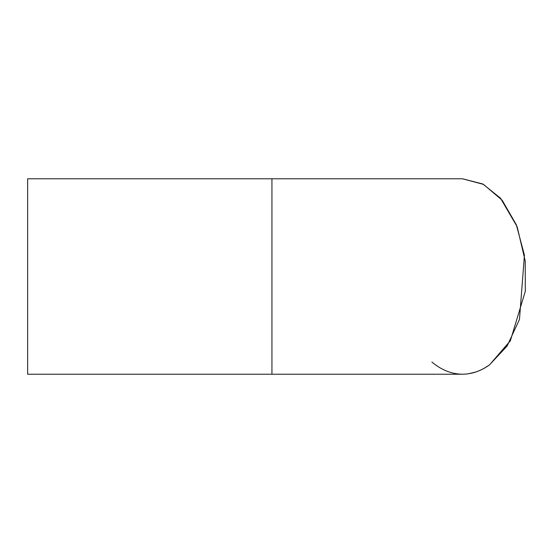 <?xml version="1.0" encoding="UTF-8"?>
<svg xmlns="http://www.w3.org/2000/svg" width="553" height="553" viewBox="0 0 553 553"><rect width="100%" height="100%" fill="white"/><g stroke="black" fill="none" stroke-linecap="round" stroke-linejoin="round"><path stroke-width="0.83" d="M271.938 178.792L27.65 178.792L27.65 374.222L271.938 374.222L271.938 178.792L462.488 178.792L483.509 184.391L502.193 200.262L516.343 224.822L524.431 255.209L519.467 319.454L507.046 346.143L489.509 364.835C480.937 371.008 471.937 374.132 462.488 374.222L462.488 374.222C451.642 374.091 441.446 370.04 431.907 362.056M271.938 374.222L462.488 374.222M484.573 368.056L489.564 364.835L510.343 340.842L525.309 291.231L525.226 261.023L517.166 226.778L500.541 198.244L482.9 184.038L462.55 178.778L482.866 184.018L500.479 198.174L517.145 226.73L525.226 261.023M462.502 374.222L462.55 374.222C472.165 374.07 481.172 370.945 489.564 364.835L510.495 340.565M525.309 291.231L525.343 290.871M468.55 373.766L476.064 371.92"/></g></svg>
